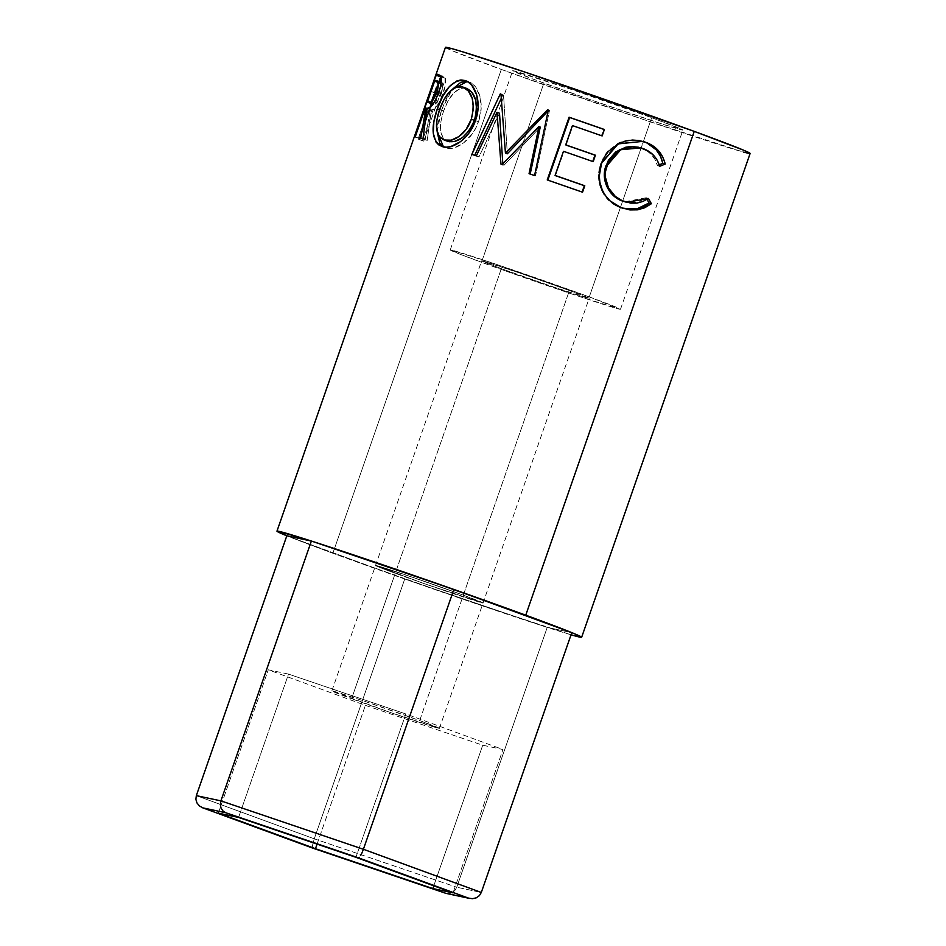 <?xml version="1.0" encoding="UTF-8"?>
<svg xmlns="http://www.w3.org/2000/svg" width="946" height="946" viewBox="0 0 946 946"><rect width="100%" height="100%" fill="white"/><g stroke="black" fill="none" stroke-linecap="round" stroke-linejoin="round"><path stroke-width="0.71" stroke-dasharray="4.73 3.55" d="M419.669 720.58A56.937 1.123 19.2 0 1 439.393 728.373A56.937 1.123 19.2 0 1 408.483 718.688A56.937 1.123 19.2 0 1 351.581 698.727L395.262 573.288A56.937 1.123 -160.8 0 0 452.164 593.248A56.937 1.123 -160.8 0 0 483.075 602.945A56.937 1.123 -160.8 0 0 463.339 595.152L419.669 720.58L439.145 728.396L390.982 712.705L332.117 691.148L360.201 699.756L419.669 720.58L463.339 595.152L482.827 602.969L424.127 583.599L375.787 565.471L413.615 577.616L463.339 595.152A56.937 1.123 -160.8 0 0 406.437 575.18A56.937 1.123 -160.8 0 0 375.538 565.495A56.937 1.123 -160.8 0 0 395.262 573.288L351.581 698.727A56.937 1.123 19.2 0 1 331.857 690.935A56.937 1.123 19.2 0 1 362.756 700.619A56.937 1.123 19.2 0 1 419.669 720.58M404.734 578.999L286.815 535.814L404.734 578.999L314.261 838.818L404.734 578.999L547.226 627.399L404.734 578.999M196.33 795.633L314.261 838.818L456.752 887.23L547.226 627.399L456.752 887.23L481.313 892.456L456.752 887.23L454.943 890.434L452.2 892.705L448.924 893.698L445.613 893.249L448.924 893.698L452.2 892.705L454.943 890.434L456.752 887.23L314.261 838.818L312.535 845.263L312.807 848.136L312.535 845.263L314.261 838.818L196.33 795.633M571.798 632.626L547.226 627.399L571.798 632.626M202.893 807.884L199.429 805.945M355.933 857.313L405.858 713.958L288.506 674.096L238.593 817.439L288.506 674.096L268.274 669.792L365.393 705.349L482.732 745.212L502.965 749.516L405.858 713.958L355.933 857.313M453.051 892.87L502.965 749.516L453.051 892.87M433.776 885.811L482.732 745.212L433.776 885.811M317.076 844.104L365.393 705.349L317.076 844.104M218.36 813.146L268.274 669.792L218.36 813.146M405.858 713.958L288.506 674.096L268.274 669.792L365.393 705.349L482.732 745.212L502.965 749.516L405.858 713.958M463.339 595.152A56.937 1.123 19.2 0 1 483.075 602.945A56.937 1.123 19.2 0 1 452.164 593.248A56.937 1.123 19.2 0 1 395.262 573.288L501.345 268.664A56.937 1.123 -160.8 0 0 558.246 288.636A56.937 1.123 -160.8 0 0 589.157 298.321A56.937 1.123 -160.8 0 0 569.421 290.528L463.339 595.152L403.883 574.317L375.799 565.72L424.127 583.599L482.827 602.969L463.339 595.152L569.421 290.528L519.685 272.992L481.869 260.848L501.345 268.664L551.08 286.2L588.897 298.345L569.421 290.528A56.937 1.123 -160.8 0 0 512.519 270.568A56.937 1.123 -160.8 0 0 481.62 260.871A56.937 1.123 -160.8 0 0 501.345 268.664L395.262 573.288A56.937 1.123 19.2 0 1 375.538 565.495A56.937 1.123 19.2 0 1 406.437 575.18A56.937 1.123 19.2 0 1 463.339 595.152M589.287 296.902A90.142 1.774 19.2 0 1 620.517 309.247A90.142 1.774 19.2 0 1 571.585 293.899A90.142 1.774 19.2 0 1 481.49 262.29L543.891 83.106A90.142 1.774 -160.8 0 0 633.986 114.714A90.142 1.774 -160.8 0 0 682.917 130.051A90.142 1.774 -160.8 0 0 651.688 117.706L589.287 296.902L651.688 117.706L682.492 129.708L663.678 124.541L589.583 99.425L532.066 78.731L513.051 70.725L572.933 89.953L651.688 117.706A90.142 1.774 -160.8 0 0 561.581 86.098A90.142 1.774 -160.8 0 0 512.649 70.761A90.142 1.774 -160.8 0 0 543.891 83.106L481.49 262.29A90.142 1.774 19.2 0 1 450.249 249.945A90.142 1.774 19.2 0 1 499.181 265.294A90.142 1.774 19.2 0 1 589.287 296.902L620.127 309.271L575.641 295.27L495.373 267.328L460.371 254.379L450.651 249.921L495.125 263.922L589.287 296.902M445.448 47.359A161.317 3.181 -160.8 0 0 501.333 69.436L332.85 553.256A161.317 3.181 19.2 0 1 286.815 535.814L332.85 553.256L501.333 69.436L642.251 119.101L743.639 152.152M437.903 75.455L438.566 75.727A161.317 3.181 -160.8 0 0 441.262 76.933L445.59 78.412L441.262 76.933L419.421 139.653L423.749 141.131L445.59 78.412A156.575 3.086 19.2 0 1 442.976 77.241L440.789 77.241L434.711 92.673L429.768 109.062L431.613 111.202L427.214 109.689A161.317 3.181 -160.8 0 0 428.148 110.114L432.523 111.604L422.436 140.552L418.073 139.062A161.317 3.181 -160.8 0 0 419.421 139.653L441.262 76.933A161.317 3.181 19.2 0 1 438.566 75.727L436.603 75.455L435.243 77.584L428.337 96.575L425.369 106.555L425.499 108.329L427.214 109.689A161.317 3.181 -160.8 0 0 428.148 110.114L418.073 139.062A161.317 3.181 -160.8 0 0 419.421 139.653L423.749 141.131A156.575 3.086 19.2 0 1 422.436 140.552L418.073 139.062L428.148 110.114L432.523 111.604A156.575 3.086 19.2 0 1 431.613 111.202L427.214 109.689L425.298 107.513L430.229 91.112L436.331 75.692L442.976 77.241L437.927 75.467M469.251 132.712L460.383 141.711M749.421 153.512L749.374 152.838M446.145 47.3L452.07 50.67L501.333 69.436A161.317 3.181 -160.8 0 0 662.567 126.007A161.317 3.181 -160.8 0 0 750.131 153.453M571.041 634.79A161.317 3.181 19.2 0 1 332.85 553.256L473.769 602.921L571.041 634.79M638.716 147.257L646.733 150.698L651.475 154.6L655.105 159.649L657.423 165.609L659.22 164.852L657.423 165.609L659.681 166.307L657.423 165.609C654.916 156.811 649.5 150.946 641.175 148.014L639.401 147.446M624.857 201.77L646.224 197.761L648.471 198.471L646.224 197.761L647.076 199.334L646.224 197.761L640.797 200.8L634.955 202.479L624.868 201.77M623.769 208.569L620.848 207.659C611.376 204.525 604.66 198.033 600.663 188.171L601.597 188.396L600.663 188.171C597.777 179.917 597.837 171.569 600.864 163.138L601.561 163.28L600.864 163.138L617.218 143.638L642.015 141.155L631.207 139.689L622.598 141.297L618.459 143L607.663 151.171L603.69 156.811L599.918 166.2L598.534 175.708L599.031 182.058L600.663 188.171L603.986 194.864L611.081 202.456L617.608 206.334L624.431 208.723M647.206 143.142L645.491 142.373M572.436 125.582L572.838 125.818A156.575 3.086 19.2 0 1 601.68 135.857A156.575 3.086 19.2 0 0 572.838 125.818L566.122 145.116L572.436 125.582M563.473 151.301L563.887 151.549A156.575 3.086 19.2 0 1 592.716 161.589A156.575 3.086 19.2 0 0 563.887 151.549L555.479 175.672L563.473 151.301M547.237 179.929L582.074 192.144A156.575 3.086 19.2 0 0 547.805 180.225L547.237 179.929M500.966 164.119L502.894 164.876L502.811 163.776L502.894 164.876A156.575 3.086 19.2 0 1 504.005 165.254L502.113 164.509L504.005 165.254L540.249 127.107L504.005 165.254A156.575 3.086 19.2 0 0 502.894 164.876L500.966 164.119M529.051 173.674L530.162 174.159A156.575 3.086 19.2 0 1 535.507 175.991L534.561 175.566L535.507 175.991L549.484 110.576L535.507 175.991A156.575 3.086 19.2 0 0 530.162 174.159L529.051 173.674M548.313 110.067L549.484 110.576L548.313 110.067M547.521 109.807L548.727 110.315A156.575 3.086 19.2 0 1 549.484 110.576A156.575 3.086 -160.8 0 0 548.727 110.315L547.521 109.807M548.124 110.93L548.727 110.315L548.124 110.93M500.978 94.092L503.544 95.061L507.328 153.796L503.544 95.061L500.978 94.092M500.316 93.867L502.905 94.848A156.575 3.086 19.2 0 1 503.544 95.061A156.575 3.086 -160.8 0 0 502.905 94.848L500.316 93.867M471.853 154.387L474.644 155.44A156.575 3.086 19.2 0 1 479.007 156.882L476.358 155.877L479.007 156.882L499.512 113.236L479.007 156.882A156.575 3.086 19.2 0 0 474.644 155.44L471.853 154.387M501.226 98.443L502.905 94.848L501.226 98.443M475.424 120.58L478.428 121.703C472.882 139.429 455.333 151.691 445.732 147.836L442.089 146.512L447.635 148.286L454.127 147.872L463.611 142.881L472.326 133.824L475.767 128.017L478.428 121.703L475.424 120.58M437.17 131.813L441.415 110.304L439.559 109.641L441.415 110.304L452.129 89.515L446.749 97.923L441.415 110.304L437.963 123.217L437.17 131.813M467.17 81.498L468.412 81.817C478.641 84.076 485.251 104.048 478.428 121.703L481.171 108.352L479.847 95.948L475.235 86.524L471.995 83.555L466.567 81.403M464.805 87.954L466.331 88.297C457.155 87.044 449.61 94.588 443.662 110.942L448.108 100.832L453.784 92.956L460.075 88.569L464.805 87.954M442.799 113.591L443.662 110.942C438.282 127.225 439.677 137.371 447.848 141.368L442.965 137.773L440.659 130.796L440.942 121.466L442.799 113.591M439.618 109.488L443.662 110.942L439.618 109.488M442.421 75.94A156.575 3.086 -160.8 0 0 440.99 75.715L440.174 75.432L440.777 76.33L440.99 75.715A156.575 3.086 19.2 0 1 442.421 75.94L439.299 74.852L444.927 77.477L440.588 75.94L444.927 77.477C446.287 80.304 445.613 85.932 442.929 94.375L438.708 92.862L442.929 94.375C437.821 106.248 433.989 111.415 431.435 109.89L427.024 108.341L431.435 109.89L427.19 140.386L422.968 138.885L427.19 140.386L431.435 109.89L434.581 108.873L439.724 101.908L445.128 86.228L444.927 77.477L438.648 74.568M420.793 138.282L425.085 139.795A156.575 3.086 19.2 0 1 427.19 140.386A156.575 3.086 19.2 0 0 425.085 139.795L430.312 109.641L427.001 108.483L430.312 109.641L425.085 139.795L420.793 138.282M425.298 107.986L429.744 109.547A156.575 3.086 19.2 0 1 430.312 109.641A156.575 3.086 19.2 0 0 429.744 109.547L419.669 138.494L415.211 136.934L419.669 138.494L429.744 109.547L425.298 107.986M414.679 136.874L419.149 138.435A156.575 3.086 19.2 0 1 419.669 138.494A156.575 3.086 19.2 0 0 419.149 138.435L429.886 107.608L419.149 138.435L414.679 136.874M431.506 102.948L438.873 81.794L431.506 102.948M441.687 92.507L437.726 101.104L435.621 103.244L433.635 103.54C435.148 105.148 437.679 101.932 441.238 93.879L438.66 92.968L441.238 93.879C443.367 85.637 443.284 81.864 440.99 82.562L442.811 84.655L441.687 92.507M439.263 82.207A156.575 3.086 19.2 0 1 440.99 82.562L436.591 81.013L440.99 82.562A156.575 3.086 19.2 0 0 439.263 82.207L438.566 84.218L439.263 82.207L437.868 81.723L439.263 82.207M431.991 103.114L438.566 84.229L431.991 103.114M434.817 80.647L437.856 81.711L434.817 80.647M442.976 77.241A156.575 3.086 -160.8 0 0 445.59 78.412L423.749 141.131A156.575 3.086 19.2 0 1 422.436 140.552L432.523 111.604A156.575 3.086 19.2 0 1 431.613 111.202L429.768 109.062L425.298 107.513L429.768 109.062L434.711 92.673L430.229 91.112L434.711 92.673L440.789 77.241L436.331 75.692L442.976 77.241L438.566 75.727M435.314 91.526L431.955 103.149L434.758 105.172L442.042 84.277A156.575 3.086 19.2 0 1 439.973 83.307L438.235 84.265L435.314 91.526M435.538 81.782A161.317 3.181 -160.8 0 0 437.667 82.775L430.395 103.682L428.278 102.866L427.592 100.524L429.886 92.696L433.776 82.716L435.538 81.782C434.829 80.114 433.102 83.283 430.371 91.313L434.841 92.862L430.371 91.313C427.45 99.519 426.752 103.374 428.278 102.866L432.712 104.391C431.21 104.911 431.92 101.068 434.841 92.862C437.572 84.844 439.287 81.663 439.973 83.307L435.538 81.782A161.317 3.181 -160.8 0 0 437.667 82.775L442.042 84.277L434.758 105.172L430.395 103.682L434.758 105.172L430.395 103.682L437.667 82.775L442.042 84.277A156.575 3.086 19.2 0 1 439.973 83.307L435.29 81.663L439.973 83.307M439.393 728.373L589.157 298.321M331.857 690.935L481.62 260.871M620.517 309.247L682.917 130.051M622.894 208.321L624.656 208.841M641.175 140.895L642.689 141.332M450.249 249.945L512.649 70.761"/><path stroke-width="1.42" d="M276.965 531.167A161.317 3.181 19.2 0 0 286.815 535.814L277.663 531.108L311.376 541.041L453.867 589.441L363.394 849.272L220.903 800.86L311.376 541.041L220.903 800.86L196.33 795.633L286.815 535.814L311.376 541.041L286.815 535.814L196.33 795.633L195.869 799.323L196.33 795.633L220.903 800.86L220.312 804.514L220.903 800.86L363.394 849.272L453.867 589.441L571.798 632.626L481.313 892.456L571.798 632.626L453.867 589.441L311.376 541.041L414.123 575.582L525.751 615.184L694.234 131.376A161.317 3.181 -160.8 0 0 533.012 74.805A161.317 3.181 -160.8 0 0 445.448 47.359L276.965 531.167A161.317 3.181 19.2 0 1 364.529 558.625A161.317 3.181 19.2 0 1 525.751 615.184A161.317 3.181 19.2 0 1 581.648 637.273A161.317 3.181 19.2 0 1 571.041 634.79L580.939 637.332L575.014 633.962L525.751 615.184L694.234 131.376L525.751 72.357L463.304 52.018L451.928 48.66L446.145 47.3L446.193 47.974M199.429 805.945L196.957 802.941L199.429 805.945L202.893 807.884L225.787 812.756L358.605 857.88L468.518 898.121L472.456 898.7L476.276 897.825L479.386 895.626L481.313 892.456L363.394 849.272L362.07 852.677L363.394 849.272L481.313 892.456L479.386 895.626L476.276 897.825L472.456 898.7L468.518 898.121L358.605 857.88L225.787 812.756L202.893 807.884L312.807 848.136L445.613 893.249L468.518 898.121L445.613 893.249L312.807 848.136L202.314 807.671M238.593 817.439L355.933 857.313L453.051 892.87L432.819 888.566L315.467 848.704L218.36 813.146L238.593 817.439L355.933 857.313L453.051 892.87L432.819 888.566L433.776 885.811L432.819 888.566L315.467 848.704L317.076 844.104L315.467 848.704L218.36 813.146L238.593 817.439M312.405 847.32L312.807 848.136M196.957 802.941L195.869 799.323L196.957 802.941M445.98 893.379L469.76 898.464M221.033 808.061L220.312 804.514L221.033 808.061L222.96 810.947L221.033 808.061M225.787 812.756L222.96 810.947L225.787 812.756M360.698 855.503L362.07 852.677L360.698 855.503M358.605 857.88L359.48 857.324L358.605 857.88M414.679 136.874L436.52 74.155A161.317 3.181 19.2 0 1 437.998 74.391L440.257 75.514L440.99 76.933L440.339 87.351L435.467 100.406L430.264 107.336L427.024 108.341L422.968 138.885A161.317 3.181 -160.8 0 0 420.793 138.282L425.877 108.092A161.317 3.181 -160.8 0 0 425.298 107.986L415.211 136.934A161.317 3.181 -160.8 0 0 414.679 136.874A161.317 3.181 -160.8 0 1 415.211 136.934L425.298 107.986A161.317 3.181 -160.8 0 1 425.877 108.092L420.793 138.282A161.317 3.181 -160.8 0 1 422.968 138.885L427.024 108.341C429.673 109.89 433.564 104.734 438.708 92.862C441.38 84.419 442.007 78.778 440.588 75.94L437.998 74.391A161.317 3.181 -160.8 0 0 436.52 74.155L414.679 136.874M460.383 141.711L450.722 146.618L446.157 147.174L442.089 146.512L438.648 144.809L435.964 142.018L433.292 133.303L433.871 121.75L437.3 108.825L442.657 96.468L449.397 86.535L457.013 80.848L460.927 79.961L464.758 80.481L468.459 82.267L471.829 85.282L476.642 94.789L478.108 107.217L477.269 113.922L474.183 123.796L469.192 132.783M538.984 126.563L502.113 164.509A161.317 3.181 -160.8 0 0 500.966 164.119L497.005 112.278L476.358 155.877A161.317 3.181 -160.8 0 0 471.853 154.387L500.316 93.867A161.317 3.181 19.2 0 1 500.978 94.092L505.424 153.039L547.521 109.807A161.317 3.181 19.2 0 1 548.313 110.067L534.561 175.566A161.317 3.181 -160.8 0 0 529.051 173.674L538.984 126.563L540.249 127.107L538.984 126.563L529.051 173.674A161.317 3.181 -160.8 0 1 534.561 175.566L548.313 110.067A161.317 3.181 -160.8 0 0 547.521 109.807L548.727 110.315L547.521 109.807L505.424 153.039L507.328 153.796L548.727 110.315L507.328 153.796L505.424 153.039L500.978 94.092A161.317 3.181 -160.8 0 0 500.316 93.867L500.978 94.115L500.316 93.867L471.853 154.387A161.317 3.181 -160.8 0 1 476.358 155.877L497.005 112.278L500.966 164.119A161.317 3.181 -160.8 0 1 502.113 164.509L538.984 126.563M547.237 179.929L569.078 117.209A161.317 3.181 19.2 0 1 604.388 129.496L602.141 135.928A161.317 3.181 -160.8 0 0 572.436 125.582L565.72 144.88A161.317 3.181 19.2 0 1 595.424 155.215L593.189 161.648A161.317 3.181 -160.8 0 0 563.473 151.301L555.077 175.424A161.317 3.181 19.2 0 1 584.782 185.771L582.547 192.204A161.317 3.181 -160.8 0 0 547.237 179.929L582.547 192.204L584.782 185.771A161.317 3.181 -160.8 0 0 555.077 175.424L563.473 151.301A161.317 3.181 -160.8 0 1 593.189 161.648L595.424 155.215A161.317 3.181 -160.8 0 0 565.72 144.88L572.436 125.582A161.317 3.181 -160.8 0 1 602.141 135.928L604.388 129.496L601.703 135.775L604.388 129.496L569.078 117.209L547.237 179.929M664.719 162.133L665.204 164.06L659.681 166.307L657.245 160.3L653.473 155.203L648.554 151.242L640.288 147.718L632.283 146.855L621.605 149.326L616.768 152.129L612.594 155.901L608.006 163.019L605.57 171.202L605.31 176.902L608.408 187.757L615.314 196.425L622.22 200.706L630.781 203.142L636.954 203.094L642.925 201.451L648.471 198.471L651.392 203.721L644.782 207.742L637.509 209.835L629.953 209.941L620.824 207.505L609.969 200.812L605.073 195.148L602.318 190.17L599.87 182.247L599.291 175.873L601.561 163.28L604.411 156.965L608.432 151.348L619.453 143.248L625.814 140.978L632.507 140.055L639.106 140.528L647.206 142.881L652.326 145.518L658.191 150.379L662.578 156.658L664.719 162.133M743.639 152.152L749.421 153.512L749.374 152.838L743.497 150.142L694.234 131.376A161.317 3.181 -160.8 0 1 750.131 153.453L581.648 637.273M642.831 148.498C651.404 151.549 657.021 157.485 659.681 166.307L665.204 164.06C662.46 153.146 655.85 145.85 645.397 142.184L642.807 141.368L618.128 143.898L601.561 163.28C598.546 171.711 598.558 180.083 601.597 188.396C605.818 198.353 612.795 204.927 622.503 208.144L638.609 209.657L651.392 203.721L648.471 198.471L626.642 202.302L624.715 201.699C610.915 197.738 601.029 180.331 606.954 165.656L620.742 149.728L640.95 147.895L642.831 148.498M640.95 147.895L619.677 149.444L606.09 165.455L606.954 165.656L606.09 165.455C600.202 180.154 609.614 197.336 623.047 201.214L626.642 202.302M647.076 199.334L649.015 202.976L651.392 203.721L649.015 202.976L636.942 208.924L623.769 208.569L635.44 209.208L642.535 207.044L649.015 202.976L647.076 199.334M645.55 142.397L643.729 141.699C653.899 145.27 660.261 152.483 662.827 163.315L665.204 164.06L662.827 163.315L659.22 164.852L662.827 163.315L660.343 155.972L656.122 149.752L647.206 143.142M625.968 202.077L620.635 200.245L613.942 196.047L607.297 187.474L604.376 176.677L605.263 168.199L608.408 160.288L615.763 151.88L625.637 147.257L630.923 146.476L638.716 147.257M566.122 145.116L566.122 145.116A156.575 3.086 19.2 0 1 594.951 155.156L592.752 161.494L594.951 155.156A156.575 3.086 -160.8 0 0 566.122 145.116M555.479 175.672L555.479 175.672A156.575 3.086 19.2 0 1 584.321 185.712L582.109 192.05L584.321 185.712A156.575 3.086 -160.8 0 0 555.479 175.672M547.84 180.13L569.646 117.505L569.078 117.209L603.915 129.425A156.575 3.086 -160.8 0 0 569.646 117.505L547.84 180.13M499.512 113.236L497.005 112.278L499.512 113.236L502.894 164.876L499.512 113.236M530.162 174.159L540.249 127.107L530.162 174.159M474.691 155.333L501.226 98.443L474.691 155.333M442.089 146.512C451.999 150.461 469.855 138.353 475.424 120.58C482.271 102.948 475.282 82.858 464.758 80.481C453.465 79.192 444.313 88.64 437.3 108.825C430.395 128.881 431.991 141.451 442.089 146.512M443.461 146.855L437.17 131.813L439.819 143.402L443.981 147.127M439.559 109.641L437.3 108.825L439.559 109.641M452.129 89.515L467.17 81.498L460.868 82.243L452.129 89.515M449.397 141.734L447.848 141.368C458.313 143.354 467.182 136.354 474.443 120.379L469.429 130.323L462.346 137.702L454.659 141.439L449.397 141.734M462.677 86.973L456.256 87.186L449.835 91.526L444.088 99.389L439.618 109.488L436.91 120.012L436.721 129.377L439.145 136.401L444.194 140.032L451.195 140.174L459.058 136.496L466.26 129.153L471.321 119.22L473.461 108.4L472.243 98.419L468.294 90.946L462.677 86.973C472.492 91.573 475.377 102.322 471.321 119.22L474.443 120.379C478.546 103.492 475.838 92.803 466.331 88.297L471.758 92.211L475.531 99.637L476.63 109.57L475.933 114.986L474.443 120.379L471.321 119.22C466.626 134.131 452.33 143.189 444.194 140.032C435.775 135.976 434.249 125.794 439.618 109.488C445.554 93.157 453.24 85.648 462.677 86.973L466.685 88.427M444.194 140.032L447.848 141.368M438.66 74.568L437.998 74.391M427.001 108.483L425.877 108.092L427.001 108.483M429.886 107.608L431.506 102.948L429.886 107.608M438.873 81.794L440.777 76.33L438.873 81.794M440.174 75.432L436.52 74.155L440.174 75.432M433.635 103.54L429.224 101.991L433.635 103.54M438.66 92.968L436.957 92.365C433.363 100.406 430.785 103.622 429.224 101.991L431.991 103.114L427.533 101.553L434.817 80.647L427.533 101.553L430.477 102.002L432.263 100.962L436.957 92.365L438.66 92.968M436.591 81.013C438.944 80.304 439.062 84.088 436.957 92.365L438.554 84.833L438.14 82.077L436.591 81.013A161.317 3.181 -160.8 0 0 434.817 80.647A161.317 3.181 -160.8 0 1 436.591 81.013L441.274 82.645M445.791 893.308L312.771 848.124L202.645 807.801"/></g></svg>
